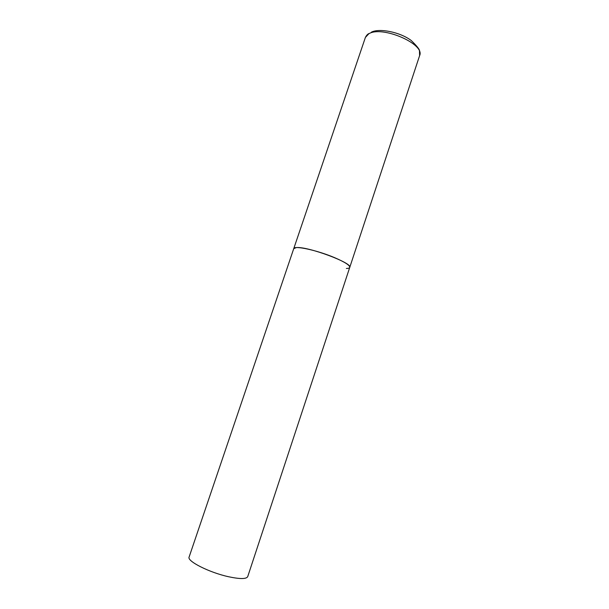 <?xml version="1.0" encoding="UTF-8"?>
<svg xmlns="http://www.w3.org/2000/svg" width="609" height="609" viewBox="0 0 609 609"><rect width="100%" height="100%" fill="white"/><g stroke="black" fill="none" stroke-linecap="round" stroke-linejoin="round"><path stroke-width="0.91" d="M349.749 267.389L247.718 576.624C246.394 579.136 240.015 579.167 228.573 576.738C209.237 572.536 186.697 561.072 189.117 557.022L365.385 37.469L368.757 33.83C381.904 25.251 425.409 44.092 419.616 55.609L349.749 267.389C349.947 265.341 344.93 262.114 334.706 257.698C317.396 250.291 293.911 245.221 293.744 248.647L296.301 247.612C307.378 246.15 353.197 263.195 349.749 267.389C349.49 268.074 348.371 268.432 346.376 268.462M419.616 55.609L419.479 51.293C420.088 50.007 417.317 46.391 411.159 40.453C399.961 32.018 379.308 28.014 371.421 32.155M365.385 37.469C366.39 35.467 367.547 34.173 368.864 33.571"/></g></svg>
